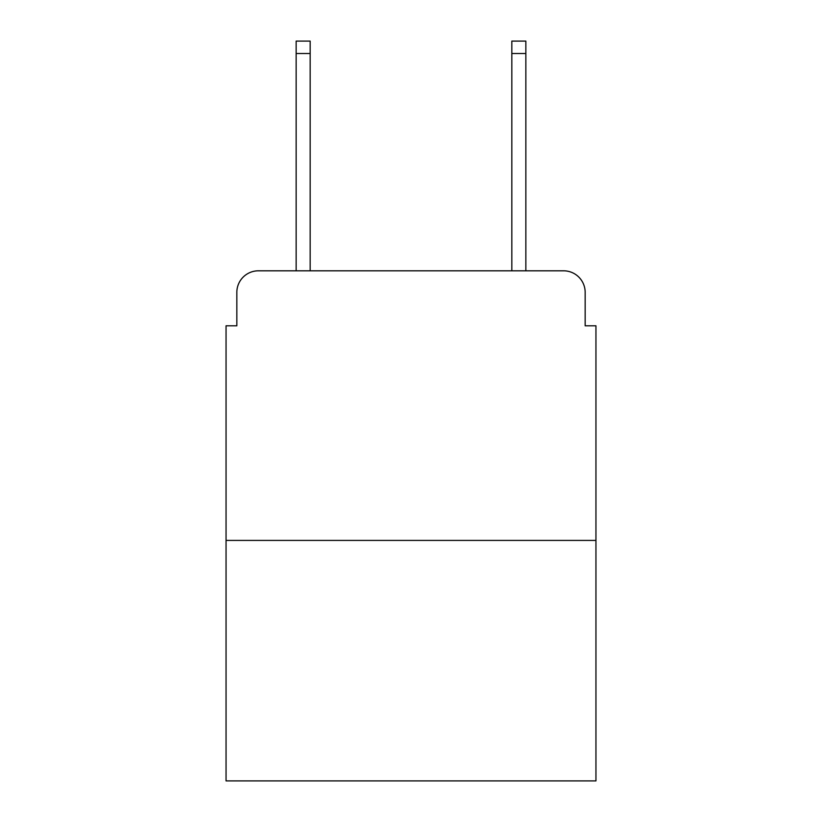 <?xml version="1.0" encoding="UTF-8"?>
<svg xmlns="http://www.w3.org/2000/svg" width="822" height="822" viewBox="0 0 822 822"><rect width="100%" height="100%" fill="white"/><g stroke="black" fill="none" stroke-linecap="round" stroke-linejoin="round"><path stroke-width="1.23" d="M236.839 292.375L236.839 325.8L236.839 292.375A21.567 21.567 0 0 1 258.406 270.808L296.146 270.808L296.146 41.1L310.171 41.1L310.171 270.808L326.879 270.808M595.95 540.414L226.05 540.414L226.05 780.9L595.95 780.9L595.95 325.8L585.161 325.8L585.161 292.375A21.567 21.567 0 0 0 563.594 270.808L258.406 270.808M226.05 540.414L226.05 325.8L236.839 325.8M495.121 270.808L511.829 270.808L511.829 41.1L525.854 41.1L525.854 270.808L563.594 270.808M585.161 325.8L585.161 292.375M296.146 53.502L310.171 53.502M525.854 53.502L511.829 53.502"/></g></svg>
